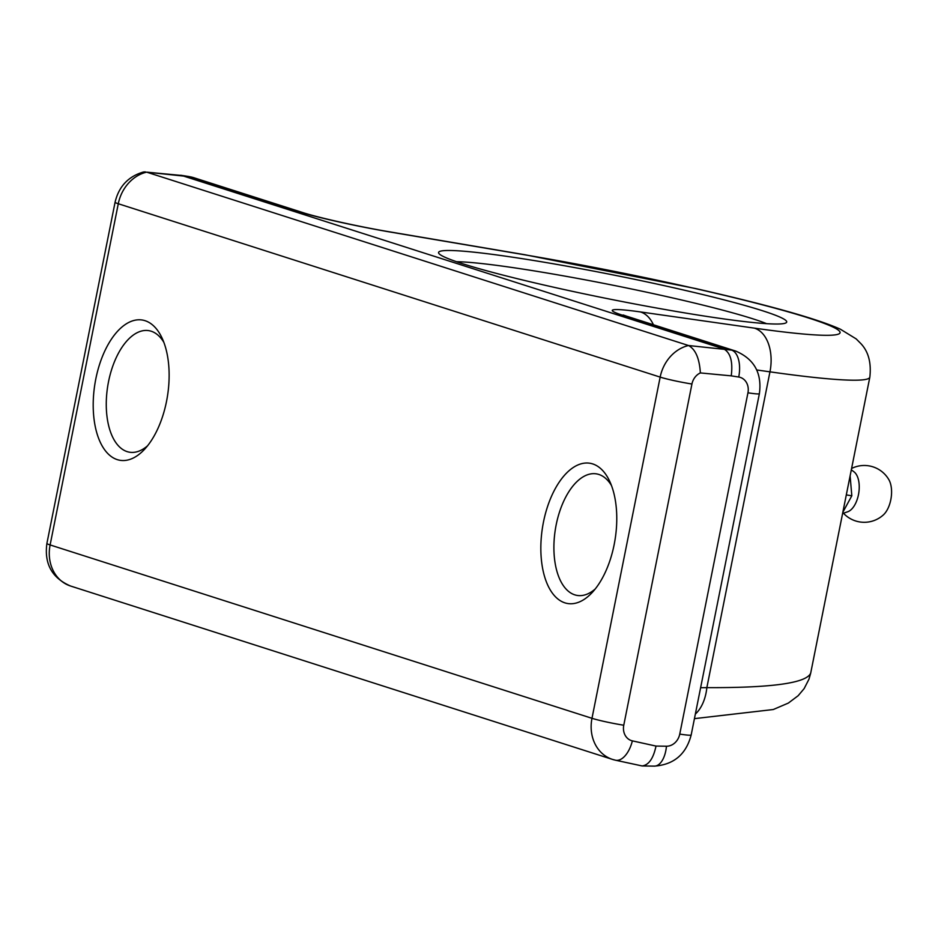 <?xml version="1.0" encoding="UTF-8"?>
<svg xmlns="http://www.w3.org/2000/svg" width="938" height="938" viewBox="0 0 938 938"><rect width="100%" height="100%" fill="white"/><g stroke="black" fill="none" stroke-linecap="round" stroke-linejoin="round"><path stroke-width="1.41" d="M766.592 323.669A168.054 11.526 11.3 0 0 613.042 285.222A168.054 11.526 11.3 0 0 456.513 261.714M462.633 263.73A177.517 12.182 11.3 0 0 651.453 307.078A177.517 12.182 11.3 0 0 786.138 322.778A177.517 12.182 11.3 0 0 615.023 275.315A177.517 12.182 11.3 0 0 438.808 253.377A177.517 12.182 11.3 0 0 462.633 263.73M691.939 384.017A23.673 1.618 -168.7 0 1 660.164 377.111A37.872 32.291 -72.3 0 1 688.527 345.524L731.57 350.109A23.673 12.264 98.9 0 1 738.722 377.029L731.241 375.857C733.024 361.54 730.456 352.536 723.573 348.854L181.691 175.476L146.645 172.146A37.872 32.291 107.7 0 0 118.282 203.745L660.164 377.111L591.984 718.309L50.113 544.943A37.872 32.291 107.7 0 0 70.573 586.027L612.444 759.393A37.872 32.291 -72.3 0 1 591.984 718.309A23.673 1.618 -168.7 0 0 623.77 725.215L691.939 384.017A14.199 12.112 -72.3 0 1 700.369 372.925C699.443 358.433 695.492 349.299 688.527 345.524L146.645 172.146L189.687 176.731A23.673 12.264 -81.1 0 0 188.737 176.508L193.826 177.716A37.872 32.291 107.7 0 0 189.687 176.731L298.706 211.613A75.743 5.194 11.3 0 0 391.123 232.19A37.872 14.938 -80.4 0 0 390.044 231.909L524.518 254.667A37.872 14.938 99.6 0 1 525.597 254.96L391.123 232.19M614.144 544.697A71.007 36.781 98.9 0 1 592.054 592.664A71.007 36.781 98.9 0 1 544.556 576.507A71.007 36.781 98.9 0 1 559.4 481.862A71.007 36.781 98.9 0 1 609.571 481.018A71.007 36.781 98.9 0 1 614.144 544.697M166.507 401.476A71.007 36.781 98.9 0 1 144.417 449.443A71.007 36.781 98.9 0 1 96.919 433.286A71.007 36.781 98.9 0 1 111.763 338.641A71.007 36.781 98.9 0 1 161.934 337.797A71.007 36.781 98.9 0 1 166.507 401.476M756.731 369.959L769.957 371.835A269.827 18.514 11.3 0 0 869.831 377.182L810.713 673.038C806.797 683.04 772.173 687.906 706.853 687.636A37.872 23.427 -90.7 0 1 695.351 714.076M595.231 588.97A61.545 31.88 98.9 0 1 577.269 595.442A61.545 31.88 98.9 0 1 555.308 529.7A61.545 31.88 98.9 0 1 596.334 473.854A61.545 31.88 98.9 0 1 611.459 485.497M147.594 445.761A61.545 31.88 98.9 0 1 129.632 452.222A61.545 31.88 98.9 0 1 107.671 386.491A61.545 31.88 98.9 0 1 148.696 330.633A61.545 31.88 98.9 0 1 163.822 342.288M70.573 586.027C52.024 578.078 44.133 563.879 46.9 543.442A23.673 1.618 11.3 0 0 50.113 544.943L118.282 203.745A23.673 1.618 11.3 0 1 115.081 202.245C118.786 186.545 128.236 176.461 143.455 172.006L145.331 171.877M632.364 740.868L656.002 746.073C653.399 758.443 648.779 765.068 642.12 765.947L615.492 760.214A23.673 12.335 102.4 0 0 632.364 740.868A14.199 12.112 -72.3 0 1 623.77 725.215M850.109 475.859L851.821 495.78L842.828 512.289M851.821 495.78L846.299 494.912M843.461 513.238A28.398 28.398 0 0 0 883.373 514.903A21.175 10.963 -81.1 0 0 888.896 479.74A28.398 28.398 0 0 0 851.587 468.472M842.582 513.543L847.776 511.738A20.941 10.846 -81.1 0 0 858.762 493.025A20.941 10.846 -81.1 0 0 854.037 471.861L851.317 469.809M731.57 350.109L622.562 315.227A37.872 32.291 -72.3 0 1 626.701 316.212L735.709 351.082A37.872 32.291 -72.3 0 0 731.57 350.109M653.399 324.747A37.872 23.919 -81.9 0 0 640.326 311.92A75.743 5.194 11.3 0 0 622.562 315.227M640.326 311.92L754.234 328.112A231.956 15.911 11.3 0 0 808.65 318.005A231.956 15.911 11.3 0 0 525.597 254.96M656.002 746.073L666.461 746.226A14.199 12.112 -72.3 0 0 679.757 734.091L747.949 392.799A14.199 12.112 -72.3 0 0 738.722 377.029M731.241 375.857L700.369 372.925M700.627 687.706L706.853 687.636L769.957 371.835A37.872 23.919 -81.9 0 0 754.234 328.112M193.826 177.716L302.845 212.586A37.872 32.291 107.7 0 0 298.706 211.613M614.918 760.061A37.872 32.291 -72.3 0 1 612.444 759.393L615.492 760.214M735.709 351.082C754.246 359.043 762.137 373.23 759.381 393.679A23.673 1.618 -168.7 0 1 747.949 392.799M759.381 393.679L691.177 734.958A23.673 1.618 -168.7 0 1 679.757 734.091M691.177 734.958C686.135 754.304 673.859 764.693 654.337 766.123A23.673 11.971 -89.2 0 0 666.461 746.226M302.845 212.586C317.267 217.37 358.914 226.75 390.044 231.909M524.518 254.667L695.961 288.623C769.101 305.284 817.244 318.814 840.389 329.215L856.16 338.888L860.861 343.601C868.447 351.621 871.437 362.818 869.831 377.182M626.701 316.212L623.125 314.969M810.631 673.39L808.978 679.182L804.136 688.621L798.168 695.703L788.342 703.078L773.275 709.527L694.437 718.637M115.081 202.245L46.9 543.442M180.729 175.254L188.737 176.508M642.12 765.947L654.337 766.123"/></g></svg>
